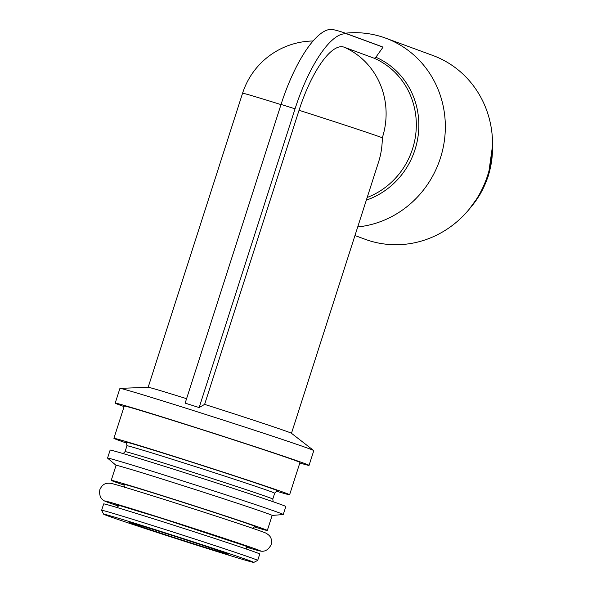 <?xml version="1.0" encoding="UTF-8"?>
<svg xmlns="http://www.w3.org/2000/svg" width="592" height="592" viewBox="0 0 592 592"><rect width="100%" height="100%" fill="white"/><g stroke="black" fill="none" stroke-linecap="round" stroke-linejoin="round"><path stroke-width="0.89" d="M291.471 433.307L378.628 161.838C381.004 154.394 382.24 146.365 382.328 137.758A75.258 1.036 -162.2 0 0 299.041 110.297A74.858 23.606 -72.5 0 1 344.107 47.175L374.322 58.282L375.868 57.232L383.046 47.153L348.222 34.358A88.326 27.854 -72.5 0 0 295.053 108.832L199.141 407.562A88.659 1.221 -162.2 0 0 192.052 405.313A88.659 1.221 -162.2 0 0 185.155 403.137L281.059 104.414A88.326 27.854 -72.5 0 1 333.059 29.6A88.659 88.659 0 0 1 344.803 33.011A88.659 84.131 110.2 0 1 348.222 34.358M299.041 110.297L204.625 404.38L199.141 407.562M299.796 463.011A101.802 1.399 -162.2 0 0 309.061 465.364L313.79 450.638A101.802 1.399 -162.2 0 0 313.73 450.564L291.427 433.27A75.258 1.036 -162.2 0 0 204.625 404.38M186.584 398.69A75.258 1.036 -162.2 0 0 148.215 387.294L120.006 388.367A101.802 1.399 -162.2 0 0 119.924 388.396L115.196 403.122A101.802 1.399 -162.2 0 0 124.098 406.6M344.803 33.011L379.627 45.806A88.659 84.131 110.2 0 1 383.046 47.153M357.731 226.936A97.939 92.929 -69.8 0 0 440.418 158.049A97.939 92.929 -69.8 0 0 385.57 38.11A97.939 92.929 -69.8 0 0 372.657 34.454A97.939 92.929 -69.8 0 0 345.314 33.204M313.73 450.564A101.802 1.399 -162.2 0 0 186.695 408.436A101.802 1.399 -162.2 0 0 120.006 388.367M309.061 465.364A101.802 1.399 -162.2 0 0 181.966 423.162A101.802 1.399 -162.2 0 0 115.196 403.122M276.56 491.242A92.271 1.273 -162.2 0 0 289.614 494.734L299.981 462.448A92.271 1.273 -162.2 0 0 184.793 424.198A92.271 1.273 -162.2 0 0 124.276 406.038L113.908 438.324A92.271 1.273 -162.2 0 0 126.555 443.082M289.614 494.734A92.271 1.273 -162.2 0 0 174.425 456.491A92.271 1.273 -162.2 0 0 113.908 438.324M254.072 526.858A81.962 1.125 -162.2 0 0 267.318 530.454A81.962 1.125 -162.2 0 0 164.998 496.481A81.962 1.125 -162.2 0 0 111.244 480.341L116.069 465.327A81.962 1.125 -162.2 0 1 169.823 481.459A81.962 1.125 -162.2 0 1 272.142 515.44L283.205 514.537A92.271 1.273 -162.2 0 0 283.265 514.507L285.832 506.515A92.271 1.273 -162.2 0 0 170.644 468.265A92.271 1.273 -162.2 0 0 110.127 450.105L107.559 458.097A92.271 1.273 -162.2 0 0 107.596 458.149L116.062 465.342M283.265 514.507A92.271 1.273 -162.2 0 0 168.076 476.257A92.271 1.273 -162.2 0 0 107.559 458.097M111.244 480.341A81.962 1.125 -162.2 0 0 124.105 485.129M246.339 547.134A81.962 1.125 -162.2 0 0 260.339 551.056C264.868 551.951 268.472 549.827 271.143 544.684C272.631 537.196 269.02 535.101 266.074 533.192A81.962 1.125 -162.2 0 0 164.051 499.419A81.962 1.125 -162.2 0 0 110.667 483.294C107.159 483.131 103.001 482.732 99.848 489.688C99.027 495.423 100.721 499.248 104.925 501.158A81.962 1.125 -162.2 0 0 118.6 506.123M260.339 551.056A81.962 1.125 -162.2 0 0 158.382 517.09A81.962 1.125 -162.2 0 0 104.925 501.158M253.805 562.4L257.698 560.402A81.962 1.125 -162.2 0 0 257.705 560.387L259.755 554.008A81.962 1.125 -162.2 0 0 157.435 520.035A81.962 1.125 -162.2 0 0 103.681 503.903L101.632 510.282A81.962 1.125 -162.2 0 0 101.639 510.297L103.637 514.189A78.869 1.088 -162.2 0 0 178.392 539.312A78.869 1.088 -162.2 0 0 253.805 562.4A78.869 1.088 -162.2 0 0 155.356 529.692A78.869 1.088 -162.2 0 0 103.637 514.189M257.705 560.387A81.962 1.125 -162.2 0 0 155.385 526.414A81.962 1.125 -162.2 0 0 101.632 510.282M163.303 532.615A52.059 0.718 -162.2 0 0 129.16 522.359A52.059 0.718 -162.2 0 0 178.503 538.964A52.059 0.718 -162.2 0 0 228.29 554.186A52.059 0.718 -162.2 0 0 163.303 532.615M354.963 235.542L365.242 239.316A97.939 92.929 -69.8 0 0 487.638 175.395A97.939 92.929 -69.8 0 0 432.789 55.456L385.57 38.11M382.328 137.758A75.258 71.41 -69.8 0 0 344.107 47.175M281 104.606A75.258 1.036 -162.2 0 0 242.572 93.233L148.155 387.294M367.195 197.462A75.258 71.41 -69.8 0 0 416.22 128.79A75.258 71.41 -69.8 0 0 374.322 58.282M366.337 200.133A76.768 72.846 -69.8 0 0 418.67 130.44A76.768 72.846 -69.8 0 0 375.868 57.232M277.633 491.071A80.667 1.11 -162.2 0 0 177.859 457.749A80.667 1.11 -162.2 0 0 125.785 442.313M277.781 491.079L277.789 491.079C277.633 490.391 276.597 491.094 274.681 493.188A77.582 1.066 -162.2 0 0 177.829 461.035A77.582 1.066 -162.2 0 0 126.954 445.761C126.533 442.809 126.103 441.632 125.652 442.239M274.681 493.188L272.786 499.078A77.582 1.066 -162.2 0 0 175.942 466.918A77.582 1.066 -162.2 0 0 125.06 451.652L123.18 453.598M255.137 526.702A70.1 0.962 -162.2 0 0 168.513 497.768A70.1 0.962 -162.2 0 0 123.328 484.382M246.39 546.771A70.1 0.962 -162.2 0 0 229.518 540.326A70.1 0.962 -162.2 0 0 161.89 518.377A70.1 0.962 -162.2 0 0 118.763 505.79M246.553 546.231L246.464 546.497A67.014 0.925 -162.2 0 0 162.807 518.718A67.014 0.925 -162.2 0 0 118.859 505.524L116.927 507.499M470.411 207.733A86.602 82.17 -69.8 0 0 488.148 176.105A86.602 82.17 -69.8 0 0 492.5 147.608M281.059 104.414A88.659 1.221 17.8 0 1 295.053 108.832M313.131 40.989A75.258 75.258 0 0 0 242.572 93.233M126.954 445.761L125.06 451.652M273.186 501.757L272.786 499.078M272.142 515.44L267.318 530.454M124.535 487.86C124.061 484.841 123.624 483.657 123.21 484.315L123.21 484.315M255.285 526.717C255.248 525.97 254.205 526.673 252.14 528.826M116.809 504.702L161.905 518.385L248.618 547.023M246.894 549.221L246.464 546.497M492.544 145.61L488.252 176.15L480.452 193.769L469.153 209.287"/></g></svg>
